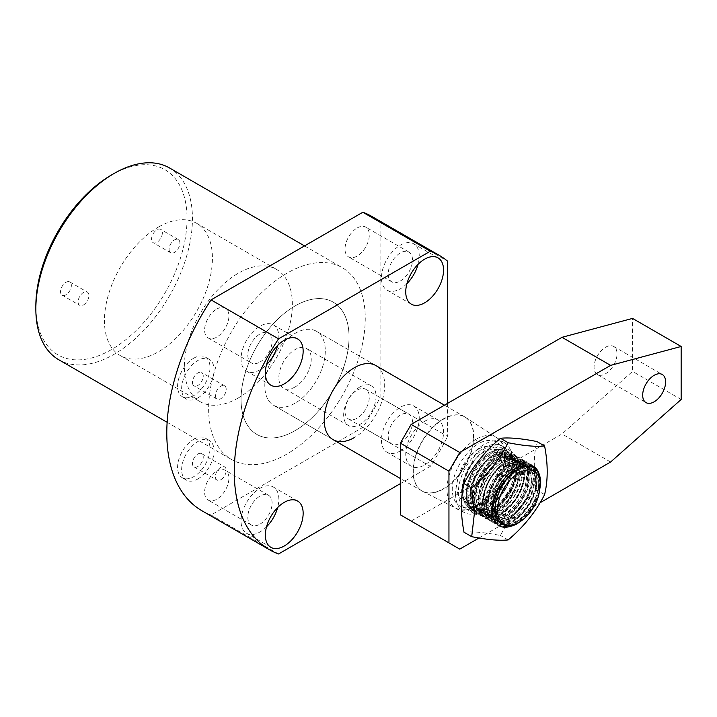 <?xml version="1.0" encoding="UTF-8"?>
<svg xmlns="http://www.w3.org/2000/svg" width="717" height="717" viewBox="0 0 717 717"><rect width="100%" height="100%" fill="white"/><g stroke="black" fill="none" stroke-linecap="round" stroke-linejoin="round"><path stroke-width="0.54" stroke-dasharray="3.58 2.69" d="M169.517 167.957A110.732 63.93 -60 0 1 186.492 256.686A110.732 63.93 -60 0 1 114.146 354.27A110.732 63.93 -60 0 1 58.785 359.755M286.952 273.204A110.732 63.93 120 0 0 214.607 370.788A110.732 63.93 120 0 0 231.582 459.516A110.732 63.93 120 0 0 286.952 454.031A110.732 63.93 120 0 0 359.289 356.457A110.732 63.93 120 0 0 342.314 267.719A110.732 63.93 120 0 0 286.952 273.204M111.449 175.002A106.914 61.725 -60 0 1 187.047 218.649A106.914 61.725 -60 0 1 111.449 349.591A106.914 61.725 -60 0 1 35.85 305.944M193.796 358.159A22.908 13.229 -60 0 1 205.259 357.03A22.908 13.229 -60 0 1 208.764 375.385A22.908 13.229 -60 0 1 193.796 395.578A22.908 13.229 -60 0 1 182.342 396.707A22.908 13.229 -60 0 1 178.829 378.352A22.908 13.229 -60 0 1 193.796 358.159M197.847 397.917A22.908 13.229 120 0 0 212.815 377.725A22.908 13.229 120 0 0 209.301 359.369A22.908 13.229 120 0 0 197.847 360.499A22.908 13.229 120 0 0 182.88 380.691A22.908 13.229 120 0 0 186.393 399.046A22.908 13.229 120 0 0 197.847 397.917M197.847 478.974A22.908 13.229 120 0 0 212.815 458.79A22.908 13.229 120 0 0 209.301 440.426A22.908 13.229 120 0 0 197.847 441.564A22.908 13.229 120 0 0 182.88 461.748A22.908 13.229 120 0 0 186.393 480.112A22.908 13.229 120 0 0 197.847 478.974M193.796 439.225A22.908 13.229 -60 0 1 205.259 438.087A22.908 13.229 -60 0 1 208.764 456.451A22.908 13.229 -60 0 1 193.796 476.635A22.908 13.229 -60 0 1 182.342 477.773A22.908 13.229 -60 0 1 178.829 459.409A22.908 13.229 -60 0 1 193.796 439.225M400.346 443.124A17.181 9.921 120 0 0 411.576 427.977A17.181 9.921 120 0 0 408.941 414.211A17.181 9.921 120 0 0 400.346 415.062A17.181 9.921 120 0 0 389.125 430.2A17.181 9.921 120 0 0 391.76 443.975A17.181 9.921 120 0 0 400.346 443.124M357.147 390.12A17.181 9.921 -60 0 1 365.742 389.268A17.181 9.921 -60 0 1 368.377 403.044A17.181 9.921 -60 0 1 357.147 418.181A17.181 9.921 -60 0 1 348.561 419.033A17.181 9.921 -60 0 1 345.926 405.266A17.181 9.921 -60 0 1 357.147 390.12M357.147 227.997A17.181 9.921 -60 0 1 365.742 227.146A17.181 9.921 -60 0 1 368.377 240.921A17.181 9.921 -60 0 1 357.147 256.059A17.181 9.921 -60 0 1 348.561 256.91A17.181 9.921 -60 0 1 345.926 243.144A17.181 9.921 -60 0 1 357.147 227.997M400.346 281.001A17.181 9.921 120 0 0 411.576 265.864A17.181 9.921 120 0 0 408.941 252.088A17.181 9.921 120 0 0 400.346 252.94A17.181 9.921 120 0 0 389.125 268.086A17.181 9.921 120 0 0 391.76 281.853A17.181 9.921 120 0 0 400.346 281.001M216.749 471.177A17.181 9.921 -60 0 1 225.344 470.334A17.181 9.921 -60 0 1 227.979 484.1A17.181 9.921 -60 0 1 216.749 499.238A17.181 9.921 -60 0 1 208.163 500.09A17.181 9.921 -60 0 1 205.528 486.323A17.181 9.921 -60 0 1 216.749 471.177M259.948 524.181A17.181 9.921 120 0 0 271.178 509.043A17.181 9.921 120 0 0 268.543 495.268A17.181 9.921 120 0 0 259.948 496.119A17.181 9.921 120 0 0 248.727 511.266A17.181 9.921 120 0 0 251.362 525.032A17.181 9.921 120 0 0 259.948 524.181M259.948 362.058A17.181 9.921 120 0 0 271.178 346.92A17.181 9.921 120 0 0 268.543 333.154A17.181 9.921 120 0 0 259.948 334.005A17.181 9.921 120 0 0 248.727 349.143A17.181 9.921 120 0 0 251.362 362.91A17.181 9.921 120 0 0 259.948 362.058M216.749 309.063A17.181 9.921 -60 0 1 225.344 308.211A17.181 9.921 -60 0 1 227.979 321.978A17.181 9.921 -60 0 1 216.749 337.115A17.181 9.921 -60 0 1 208.163 337.967A17.181 9.921 -60 0 1 205.528 324.201A17.181 9.921 -60 0 1 216.749 309.063M162.347 232.908A7.636 4.41 -60 0 1 159.013 240.598A7.636 4.41 -60 0 1 153.124 242.642A7.636 4.41 -60 0 1 151.547 239.146A7.636 4.41 -60 0 1 154.881 231.466A7.636 4.41 -60 0 1 160.76 229.413A7.636 4.41 -60 0 1 162.347 232.908M169.095 249.283A7.636 4.41 120 0 0 170.673 252.778A7.636 4.41 120 0 0 176.561 250.726A7.636 4.41 120 0 0 179.895 243.045A7.636 4.41 120 0 0 178.309 239.55A7.636 4.41 120 0 0 172.43 241.593A7.636 4.41 120 0 0 169.095 249.283M83.504 304.931A7.636 4.41 120 0 0 88.496 298.2A7.636 4.41 120 0 0 87.322 292.079A7.636 4.41 120 0 0 83.504 292.455A7.636 4.41 120 0 0 78.52 299.186A7.636 4.41 120 0 0 79.686 305.308A7.636 4.41 120 0 0 83.504 304.931M65.955 282.328A7.636 4.41 -60 0 1 69.773 281.951A7.636 4.41 -60 0 1 70.947 288.073A7.636 4.41 -60 0 1 65.955 294.795A7.636 4.41 -60 0 1 62.137 295.18A7.636 4.41 -60 0 1 60.963 289.059A7.636 4.41 -60 0 1 65.955 282.328M192.452 382.322A7.636 4.41 120 0 0 194.029 385.818A7.636 4.41 120 0 0 199.918 383.774A7.636 4.41 120 0 0 203.252 376.093A7.636 4.41 120 0 0 201.665 372.598A7.636 4.41 120 0 0 195.786 374.641A7.636 4.41 120 0 0 192.452 382.322M215.396 395.578A7.636 4.41 120 0 0 216.982 399.073A7.636 4.41 120 0 0 222.87 397.03A7.636 4.41 120 0 0 226.196 389.34A7.636 4.41 120 0 0 224.618 385.845A7.636 4.41 120 0 0 218.73 387.888A7.636 4.41 120 0 0 215.396 395.578M220.8 479.754A7.636 4.41 120 0 0 225.792 473.023A7.636 4.41 120 0 0 224.618 466.901A7.636 4.41 120 0 0 220.8 467.287A7.636 4.41 120 0 0 215.808 474.009A7.636 4.41 120 0 0 216.982 480.13A7.636 4.41 120 0 0 220.8 479.754M197.847 454.031A7.636 4.41 -60 0 1 201.665 453.655A7.636 4.41 -60 0 1 202.839 459.776A7.636 4.41 -60 0 1 197.847 466.507A7.636 4.41 -60 0 1 194.029 466.884A7.636 4.41 -60 0 1 192.864 460.762A7.636 4.41 -60 0 1 197.847 454.031M424.652 421.3A26.726 15.433 -60 0 1 438.015 419.974A26.726 15.433 -60 0 1 442.111 441.394A26.726 15.433 -60 0 1 424.652 464.948A26.726 15.433 -60 0 1 411.289 466.274A26.726 15.433 -60 0 1 407.184 444.854A26.726 15.433 -60 0 1 424.652 421.3M400.346 450.912A26.726 15.433 120 0 0 417.814 427.359A26.726 15.433 120 0 0 413.718 405.947A26.726 15.433 120 0 0 400.346 407.265A26.726 15.433 120 0 0 382.887 430.818A26.726 15.433 120 0 0 386.983 452.239A26.726 15.433 120 0 0 400.346 450.912M406.933 283.627A26.726 15.433 -60 0 1 400.346 288.799A26.726 15.433 -60 0 1 386.983 290.116A26.726 15.433 -60 0 1 382.887 268.705A26.726 15.433 -60 0 1 400.346 245.151A26.726 15.433 -60 0 1 413.718 243.825A26.726 15.433 -60 0 1 418.065 264.349M266.536 526.807A26.726 15.433 -60 0 1 259.948 531.978A26.726 15.433 -60 0 1 246.585 533.296A26.726 15.433 -60 0 1 242.489 511.884A26.726 15.433 -60 0 1 259.948 488.331A26.726 15.433 -60 0 1 273.311 487.004A26.726 15.433 -60 0 1 277.667 507.528M277.667 345.406A26.726 15.433 120 0 0 273.311 324.882A26.726 15.433 120 0 0 259.948 326.208A26.726 15.433 120 0 0 242.489 349.762A26.726 15.433 120 0 0 246.585 371.182A26.726 15.433 120 0 0 259.948 369.855A26.726 15.433 120 0 0 266.536 364.684M375.833 365.553L316.43 331.263A42.769 24.692 120 0 0 295.054 333.378A42.769 24.692 120 0 0 267.109 371.065A42.769 24.692 120 0 0 273.67 405.329A42.769 24.692 120 0 0 295.054 403.214A42.769 24.692 120 0 0 322.991 365.527A42.769 24.692 120 0 0 316.43 331.263A42.769 24.692 -60 0 1 322.991 365.527A42.769 24.692 -60 0 1 295.054 403.214A42.769 24.692 -60 0 1 273.67 405.329A42.769 24.692 -60 0 1 267.109 371.065A42.769 24.692 -60 0 1 295.054 333.378A42.769 24.692 -60 0 1 316.43 331.263L375.833 365.553A42.769 24.692 -60 0 1 382.385 399.826A42.769 24.692 -60 0 1 354.449 437.513M295.054 430.648A76.369 44.096 120 0 0 344.94 363.358A76.369 44.096 120 0 0 333.235 302.162A76.369 44.096 120 0 0 295.054 305.944A76.369 44.096 120 0 0 245.16 373.234A76.369 44.096 120 0 0 256.865 434.43A76.369 44.096 120 0 0 295.054 430.648A76.369 44.096 120 0 0 344.94 363.358A76.369 44.096 120 0 0 333.235 302.162A76.369 44.096 120 0 0 295.054 305.944A76.369 44.096 120 0 0 245.16 373.234A76.369 44.096 120 0 0 256.865 434.43A76.369 44.096 120 0 0 295.054 430.648M158.43 227.065A76.369 44.096 -60 0 1 196.61 223.283A76.369 44.096 -60 0 1 208.315 284.479A76.369 44.096 -60 0 1 158.43 351.778A76.369 44.096 -60 0 1 120.25 355.56A76.369 44.096 -60 0 1 108.545 294.364A76.369 44.096 -60 0 1 158.43 227.065M201.988 510.791A169.929 98.112 120 0 0 211.049 515.003L362.838 427.368A169.92 98.104 120 0 0 380.1 397.469L380.1 222.207A169.92 98.104 120 0 0 371.908 216.471M380.1 222.207L447.596 261.185M447.596 403.366L447.596 436.438L380.1 397.469M362.838 427.368L430.334 466.337A169.92 98.104 120 0 0 447.596 436.438M278.546 553.972L211.049 515.003M430.334 466.337L400.346 483.652M238.349 397.917A76.369 44.096 -60 0 1 200.168 401.699A76.369 44.096 -60 0 1 188.463 340.503A76.369 44.096 -60 0 1 238.349 273.204A76.369 44.096 -60 0 1 276.538 269.422A76.369 44.096 -60 0 1 288.243 330.618A76.369 44.096 -60 0 1 238.349 397.917M443.276 418.961A42.769 24.692 120 0 0 415.34 456.648A42.769 24.692 120 0 0 421.901 490.912A42.769 24.692 120 0 0 422.564 491.279A42.769 24.692 120 0 0 443.276 488.797A42.769 24.692 120 0 0 471.033 451.71A42.769 24.692 120 0 0 465.315 417.24A42.769 24.692 120 0 0 464.661 416.837A42.769 24.692 120 0 0 443.276 418.961M483.778 452.319A30.544 17.638 120 0 0 472.978 461.891L471.634 459.973A34.362 19.843 -60 0 1 483.778 449.2A34.362 19.843 -60 0 1 500.959 447.498A34.362 19.843 -60 0 1 494.542 496.2L487.157 502.68C481.681 507.107 475.532 508.21 468.712 506.005C463.083 501.452 460.771 495.895 461.784 489.344L463.791 479.341A30.544 17.638 120 0 0 468.506 503.71A30.544 17.638 120 0 0 483.778 502.205A30.544 17.638 120 0 0 503.737 475.281A30.544 17.638 120 0 0 499.05 450.805A30.544 17.638 120 0 0 483.778 452.319M478.382 449.2A30.544 17.638 120 0 0 458.423 476.115A30.544 17.638 120 0 0 463.11 500.6A30.544 17.638 120 0 0 478.382 499.086A30.544 17.638 120 0 0 498.333 472.162A30.544 17.638 120 0 0 493.654 447.686A30.544 17.638 120 0 0 478.382 449.2M472.978 461.891L472.557 461.649C468.47 467.036 465.548 472.933 463.791 479.341M539.148 493L526.941 514.905L515.881 523.849L506.327 526.941L498.19 525.265L491.163 514.51L492.167 497.284L500.735 479.306L513.856 466.561L522.899 463.182L530.535 464.571L535.545 470.486L537.141 480.014C537.141 494.613 525.158 514.6 511.83 521.519L502.285 524.602L494.147 522.926L488.627 516.715L486.52 506.901C486.825 500.69 487.282 496.98 487.901 495.77L489.657 490.204L493.923 481.268C496.37 476.608 503.934 467.278 509.805 464.231L518.857 460.852L526.484 462.232L531.503 468.147L533.098 477.674C533.089 492.274 521.107 512.261 507.779 519.171L498.225 522.263L490.096 520.587L484.575 514.376L482.469 504.562C481.797 489.568 493.108 469.196 505.763 461.891L515.075 458.477L522.433 459.902L523.804 460.843C527.389 463.845 529.128 468.676 529.047 475.335C529.038 489.935 517.056 509.921 503.728 516.84L494.183 519.924L486.045 518.248L480.524 512.037L478.418 502.223C477.746 487.228 489.057 466.857 501.712 459.552L510.755 456.173L518.382 457.554L523.401 463.469L524.996 472.996C524.987 487.605 513.005 507.582 499.686 514.501L490.132 517.584L481.994 515.908L476.473 509.697L474.367 499.883C473.695 484.889 485.006 464.517 497.661 457.213L506.704 453.834L514.331 455.223L519.341 461.139L520.945 470.657C520.578 475.765 519.87 479.646 518.839 482.317C517.342 486.861 515.496 490.858 513.318 494.309C512.547 495.886 507.269 503.092 505.189 504.804C500.887 508.81 497.706 511.266 495.635 512.162L486.081 515.245L477.943 513.569L472.422 507.358L470.316 497.544C469.456 492.077 473.874 477.773 476.93 473.301C480.202 467.618 481.179 466.543 484.558 462.528C485.615 461.103 491.674 455.689 493.61 454.874L497.715 452.803L510.28 452.884L515.299 458.799L516.894 468.318C516.894 482.926 504.902 502.904 491.584 509.823L482.03 512.906L473.892 511.23L468.371 505.028L466.274 495.205C465.602 480.211 476.913 459.839 489.559 452.535L498.602 449.156L506.238 450.545L511.248 456.46L512.843 465.978C512.843 480.587 500.851 500.565 487.533 507.484L477.979 510.576L469.841 508.891L464.32 502.689L462.223 492.875C461.551 477.872 472.862 457.5 485.508 450.195L493.619 446.96L502.187 448.206L507.062 453.816L508.792 463.639C508.174 475.075 503.424 485.929 494.542 496.2M477.943 513.569L472.342 507.313L470.244 497.499C469.572 482.505 480.883 462.133 493.529 454.829L502.572 451.45L510.199 452.839L515.218 458.746L516.814 468.273C516.814 482.864 504.813 502.868 491.503 509.778L481.949 512.861L473.82 511.185L468.291 504.974L466.184 495.16C465.808 493.556 467.126 484.737 467.789 483.213C469.626 477.594 469.223 477.889 472.799 470.917L480.426 460.135C483.33 456.998 486.35 454.444 489.478 452.49L498.521 449.111L506.148 450.491L511.167 456.415L512.763 465.933C513.157 466.48 512.449 470.361 510.656 477.594C510.298 479.646 506.193 488.277 505.144 489.594C501.846 494.533 501.981 494.757 497.006 500.081C496.424 501.156 493.233 503.612 487.452 507.439L477.898 510.522L469.769 508.846L464.24 502.644L462.142 492.821L462.797 484.988L465.064 476.724L468.748 468.577L473.614 461.121L471.634 459.973M526.484 462.232L519.054 460.771L509.724 464.177C497.078 471.49 485.767 491.853 486.44 506.856L488.546 516.67L494.067 522.881L502.205 524.557L511.75 521.465C525.077 514.555 537.06 494.569 537.06 479.96L535.465 470.442L530.455 464.526L522.827 463.137L513.775 466.516L500.654 479.261L492.086 497.239L491.082 514.465L498.109 525.211L506.247 526.896L515.801 523.804C520.829 521.017 525.444 516.921 529.666 511.517C536.674 501.783 540.277 492.077 540.484 482.398M522.433 459.893L514.654 458.477L505.673 461.847C493.027 469.151 481.716 489.523 482.389 504.517L484.495 514.331L490.016 520.542L498.154 522.218L507.708 519.126C521.026 512.216 533.009 492.229 533.018 477.63C533.107 470.97 531.36 466.131 527.784 463.137L526.403 462.187M522.352 459.848L527.371 465.781L528.967 475.29C529.343 480.883 525.122 493.583 521.34 498.942C517.629 504.759 516.939 505.36 513.202 509.428C510.459 512.234 507.277 514.689 503.648 516.787L494.103 519.879L485.965 518.203L480.444 511.992L478.338 502.178L478.678 496.361L479.915 490.32L484.253 479.234C487.47 473.525 490.168 469.59 492.346 467.412C495.608 463.836 498.7 461.192 501.631 459.507L510.674 456.129L518.301 457.509L523.32 463.424L524.916 472.951C524.907 487.551 512.924 507.537 499.606 514.456L490.052 517.54L481.914 515.864L476.393 509.653L474.296 499.839C473.623 484.844 484.934 464.473 497.58 457.168L501.685 455.089L514.25 455.17L519.269 461.085L520.865 470.612C520.856 485.221 508.873 505.198 495.555 512.117L486.001 515.2L477.863 513.524M526.941 514.905L529.666 511.517M518.508 522.684C525.731 518.301 531.548 511.714 535.966 502.922M472.557 461.649L473.345 462.42L468.9 469.393L465.647 477.02C463.98 480.982 463.164 489.881 463.729 491.754C464.517 500.645 470.46 506.059 478.087 504.867C481.349 504.777 487.184 501.604 489.487 499.722L495.958 493.601L500.717 487.058L504.445 479.673L506.704 472.207C507.681 467.215 507.555 462.949 506.319 459.409C503.388 452.302 497.706 450.608 489.263 454.318C484.862 456.792 481.161 459.947 478.167 463.774L473.552 470.63L470.092 478.185L468.084 485.893L467.69 493.108C467.968 497.616 469.348 501.219 471.822 503.917C475.613 507.412 477.047 507.062 481.295 507.295C487.112 506.444 488.214 505.503 493.26 502.267L499.041 497.015L504.096 490.473C507.188 485.642 509.33 480.704 510.513 475.667C512.637 464.921 510.638 458.127 504.508 455.286C493.063 448.69 470.029 475.55 471.696 494.398L472.709 500.753L475.344 505.655C477.683 508.371 480.731 509.706 484.504 509.67C487.784 509.859 492.991 507.672 496.46 505.216L502.267 500.233L507.457 493.843C521.635 474.197 515.415 450.706 499.104 458.199L493.404 461.479L487.874 466.57L482.98 473.059L479.135 480.462C477.002 485.23 475.801 491.1 475.738 495.599C475.721 500.439 476.76 504.347 478.866 507.322C481.34 510.271 484.083 511.821 487.103 511.965L493.565 511.104L499.48 508.236L505.413 503.486L510.737 497.284L518.006 482.649C521.035 473.435 519.323 463.155 513.892 460.574C510.683 459.05 507.385 458.925 504.015 460.206L498.315 463.2L492.722 468.04L487.703 474.367L483.67 481.672C481.394 486.718 480.103 491.79 479.816 496.899C479.718 504.033 480.578 504.947 482.46 508.998C484.8 512.395 487.614 514.161 490.903 514.277C498.046 515.12 507.313 509.572 514.026 500.645C517.504 495.985 520.067 491.154 521.698 486.135C523.383 481.609 523.831 475.676 523.338 472.198C521.949 463.72 517.145 460.413 508.918 462.277C501.819 463.944 492.382 473.605 488.259 482.846L485.337 490.527L483.939 498.127C483.572 503.119 484.289 507.286 486.099 510.629C489.657 517.28 497.965 518.525 505.754 513.999C523.428 505.306 534.165 473.525 523.159 466.059C520.515 464.042 517.405 463.478 513.829 464.383C511.131 464.553 504.212 469.043 502.536 471.024C499.023 474.134 495.348 479.261 492.92 483.975C490.428 488.492 488.6 494.811 488.107 499.265C487.668 504.643 488.134 508.765 489.487 511.615C490.598 515.102 494.891 518.373 497.401 518.678C504.176 520.363 513.569 515.747 520.524 507.322C527.192 499.901 532.399 486.861 531.62 478.786C531.163 474.009 529.881 470.702 527.757 468.864C525.955 466.131 519.897 466.202 518.696 466.543L513.103 468.595L507.403 472.611C503.684 475.864 500.394 480.076 497.526 485.23L494.183 492.83L492.292 500.502C491.512 507.968 491.996 508.891 493.421 513.713C496.98 521.187 503.146 523.159 511.938 519.619C516.186 517.665 520.13 514.654 523.751 510.603L528.725 503.979L532.561 496.612C536.872 485.875 536.782 477.576 532.31 471.723C527.094 467.045 520.434 467.878 512.314 474.215L506.892 479.682L502.205 486.458C499.516 490.822 497.329 497.141 496.531 501.703C494.622 511.992 497.849 520.811 504.042 522.89C517.163 529.361 540.053 504.275 539.74 485.481L540.475 483.894L540.457 485.068M473.614 461.121L473.345 462.42M359.853 387.001A22.908 13.229 120 0 0 344.886 407.193A22.908 13.229 120 0 0 348.399 425.548A22.908 13.229 120 0 0 359.853 424.419A22.908 13.229 120 0 0 374.821 404.227A22.908 13.229 120 0 0 371.307 385.871A22.908 13.229 120 0 0 359.853 387.001M295.054 387.001A22.908 13.229 -60 0 1 283.591 388.139A22.908 13.229 -60 0 1 280.087 369.784A22.908 13.229 -60 0 1 295.054 349.591A22.908 13.229 -60 0 1 306.509 348.453A22.908 13.229 -60 0 1 310.013 366.817A22.908 13.229 -60 0 1 295.054 387.001M605.551 347.252A16.231 9.366 -60 0 1 613.662 346.445A16.231 9.366 -60 0 1 616.154 359.45A16.231 9.366 -60 0 1 605.551 373.754A16.231 9.366 -60 0 1 597.44 374.561A16.231 9.366 -60 0 1 594.949 361.556A16.231 9.366 -60 0 1 605.551 347.252M517.799 467.287A36.271 20.945 -60 0 1 501.963 503.791A36.271 20.945 -60 0 1 474.009 513.506A36.271 20.945 -60 0 1 466.498 496.899A36.271 20.945 -60 0 1 482.335 460.395A36.271 20.945 -60 0 1 510.289 450.679A36.271 20.945 -60 0 1 517.799 467.287M509.697 462.608A36.271 20.945 -60 0 1 493.87 499.113A36.271 20.945 -60 0 1 465.916 508.828A36.271 20.945 -60 0 1 458.396 492.221A36.271 20.945 -60 0 1 474.233 455.716A36.271 20.945 -60 0 1 502.187 446.001A36.271 20.945 -60 0 1 509.697 462.608M473.794 436.572A42.769 24.692 -60 0 1 455.555 479.153A42.769 24.692 -60 0 1 422.842 491.432A42.769 24.692 -60 0 1 413.306 471.49A42.769 24.692 -60 0 1 432.414 428.004A42.769 24.692 -60 0 1 465.584 417.393A42.769 24.692 -60 0 1 473.794 436.572M455.582 493.852A40.269 23.249 120 0 0 464.544 512.628A40.269 23.249 120 0 0 495.348 501.066A40.269 23.249 120 0 0 512.521 460.977A40.269 23.249 120 0 0 504.795 442.918A40.269 23.249 120 0 0 473.561 452.902A40.269 23.249 120 0 0 455.582 493.852M479.01 538.001L540.071 502.751M400.346 514.824L411.146 521.062L562.011 433.964L632.546 371.415L632.546 318.411M681.15 399.477L632.546 371.415M610.615 462.017L562.011 433.964M459.749 549.123L411.146 521.062M492.149 510.154A34.362 19.843 -60 0 1 467.851 496.415L467.851 496.119A34.362 19.843 -60 0 1 492.149 454.031A34.362 19.843 -60 0 1 516.446 468.058A34.362 19.843 -60 0 1 492.149 510.154M463.998 532.229C472.593 531.306 484.746 532.39 500.448 535.482C509.043 518.481 521.196 503.361 536.899 490.132C533.439 471.938 533.439 455.743 536.899 441.538M524.736 466.552L534.407 469.832L538.592 480.56L538.682 483.24C538.79 496.684 527.909 515.066 515.801 521.465L507.125 524.342L499.749 522.854L494.766 517.208L492.92 508.254C492.409 494.569 502.886 475.963 514.582 469.321L522.962 466.274L530.033 467.592L534.712 473.059L536.253 481.833C536.352 495.286 525.471 513.659 513.372 520.067L504.696 522.944L497.32 521.447L492.337 515.801L490.491 506.856C489.98 493.171 500.457 474.555 512.153 467.923L520.524 464.867L527.604 466.184L532.283 471.652L533.824 480.435C533.923 493.879 523.043 512.261 510.943 518.66L502.267 521.537L494.882 520.049L489.908 514.403L488.062 505.449C487.551 491.763 498.028 473.157 509.724 466.516C513.632 464.204 517.28 463.173 520.659 463.415L525.176 464.786L529.845 470.253L531.396 479.028C531.494 492.48 520.614 510.854 508.514 517.262L499.839 520.13L492.454 518.642L487.479 512.996L485.624 504.051C485.122 490.365 495.599 471.75 507.295 465.118L515.666 462.062L522.747 463.379L527.416 468.846L528.967 477.621C529.065 491.073 518.185 509.455 506.077 515.855L497.401 518.732L490.025 517.244L485.042 511.597L483.195 502.644C482.693 488.958 493.162 470.352 504.867 463.711L513.238 460.664L520.309 461.972L524.987 467.448L526.529 476.222C526.637 489.675 515.756 508.048 503.648 514.456L494.972 517.324L487.596 515.837L482.613 510.19L480.766 501.237C480.265 487.56 490.733 468.945 502.438 462.313L510.809 459.256L517.88 460.574L522.559 466.041L524.1 474.815C523.688 484.62 519.843 494.103 512.556 503.289L501.219 513.049L492.543 515.926L485.167 514.439L480.184 508.792L478.338 499.839C477.827 486.153 488.304 467.547 500.009 460.906L508.38 457.858L515.451 459.167L520.13 464.643L521.671 473.417C521.779 486.87 510.898 505.243 498.79 511.642L490.114 514.519L482.738 513.031L477.755 507.385L475.909 498.432C475.398 484.755 485.875 466.14 497.58 459.507L505.951 456.451L513.022 457.769L517.701 463.236L519.242 472.01C519.35 485.463 508.47 503.845 496.361 510.244L487.685 513.121L480.309 511.624L475.326 505.987L473.48 497.033C472.969 483.348 483.446 464.733 495.142 458.1L503.522 455.053L510.594 456.362L515.272 461.838L516.814 470.612C516.912 484.065 506.032 502.438 493.932 508.837L485.239 511.714L477.872 510.226L472.897 504.58L471.051 495.626L467.851 496.119L469.877 494.954A31.503 18.185 -60 0 1 483.625 463.254A31.503 18.185 -60 0 1 507.905 454.811A31.503 18.185 -60 0 1 514.421 469.232A31.503 18.185 -60 0 1 514.295 472.082C513.623 486.359 502.133 504.221 490.249 510.011C476.904 515.55 469.438 511.015 467.851 496.424C467.09 525.005 503.486 514.949 514.358 484.199C527.622 453.646 501.416 439.127 481.86 466.175C460.87 491.297 471.087 527.183 495.286 511.857C519.538 499.722 529.397 452.983 508.353 453.108C488.68 449.667 462.689 495.33 476.124 511.149C487.157 529.917 523.455 498.44 522.532 471.696C524.378 443.375 488.77 452.992 478.239 484.163C465.306 515.138 491.898 530.75 512.404 504.06L510.217 501.936C517.495 492.749 521.34 483.258 521.761 473.462L520.21 464.688L515.532 459.221L508.461 457.903L500.09 460.95C488.394 467.592 477.916 486.198 478.418 499.883L480.273 508.837L485.248 514.483L492.633 515.971L501.308 513.094C513.408 506.695 524.288 488.322 524.19 474.869L522.639 466.095L517.97 460.619L510.889 459.31L502.518 462.357C490.822 468.99 480.345 487.605 480.856 501.291L482.702 510.244L487.677 515.881L495.062 517.378L503.737 514.501C515.837 508.102 526.717 489.72 526.619 476.267L525.077 467.493L520.399 462.026L513.318 460.708L504.947 463.765C493.251 470.397 482.774 489.003 483.285 502.689L485.131 511.642L490.114 517.289L497.49 518.776L506.166 515.899C518.266 509.5 529.146 491.127 529.047 477.674L527.506 468.9L522.827 463.424L518.31 462.062C514.931 461.82 511.284 462.85 507.376 465.163C495.68 471.804 485.203 490.41 485.714 504.096L487.56 513.049L492.543 518.696L499.919 520.183L508.595 517.307C520.703 510.907 531.584 492.525 531.476 479.073L529.935 470.298L525.256 464.831L518.185 463.514L509.814 466.57C498.109 473.202 487.632 491.817 488.143 505.494L489.989 514.447L494.972 520.094L502.348 521.582L511.024 518.714C523.132 512.305 534.013 493.932 533.905 480.48L532.364 471.705L527.685 466.229L520.614 464.921L512.243 467.968C500.538 474.609 490.061 493.215 490.571 506.901L492.418 515.855L497.401 521.501L504.777 522.989L513.453 520.112C525.561 513.713 536.441 495.33 536.334 481.878L534.792 473.103L530.114 467.636L523.043 466.319L514.672 469.375C502.967 476.007 492.498 494.622 493 508.308L494.174 508.98M514.295 472.082L514.465 469.259L512.924 460.475L508.245 455.008L497.087 454.677L484.405 463.738L474.645 479.108L471.132 495.68L472.978 504.634L477.961 510.271L489.577 510.863L502.716 502.079L512.924 486.96L516.894 470.657L515.353 461.882L510.674 456.415L499.507 456.084L486.834 465.136L477.083 480.515L473.561 497.078L475.407 506.032L480.39 511.678L492.014 512.27L505.144 503.477L515.353 488.367L519.323 472.064L517.782 463.281L513.103 457.813L501.945 457.491L489.263 466.543L479.512 481.923L475.989 498.485L477.845 507.439L482.819 513.076L495.895 513.13L510.217 501.936M538.592 480.56L538.727 483.258C539.032 496.827 528.348 515.326 516.446 521.842L507.923 524.808L499.749 522.854M469.877 494.954L471.051 495.626M544.606 494.587L536.899 490.132M508.156 539.928L500.448 535.482M520.408 521.519L531.781 509.034L539.112 493.153M520.659 463.415L520.506 460.117C541.9 459.991 531.27 507.842 506.695 519.278C480.999 534.631 473.381 493.332 496.971 469.689C519.44 443.554 541.693 468.273 522.854 498.781C508.846 525.104 479.153 528.357 479.996 503.137C478.176 474.564 516.849 442.246 525.453 464.257C534.783 480.247 512.395 518.991 493.027 519.269C468.73 523.267 475.649 473.57 500.636 459.669C524.539 443.115 534.479 479.09 512.404 504.06L512.556 503.289M518.31 462.062L520.506 460.117C500.807 456.675 474.815 502.429 488.295 518.194C499.373 536.943 535.662 505.342 534.676 478.651C536.468 450.375 500.896 460.045 490.383 491.19C477.477 522.11 503.997 537.705 524.441 511.212C546.255 486.7 537.176 450.769 513.569 466.211C489.98 478.436 480.435 525.749 502.106 526.26C522.37 530.329 549.24 485.095 536.594 469.51C526.359 450.957 490.67 482.666 492.14 509.859M475.801 439.369A40.761 23.536 120 0 0 449.003 475.864A40.761 23.536 120 0 0 456.057 508.29A40.761 23.536 120 0 0 475.801 505.933A40.761 23.536 120 0 0 502.25 470.585A40.761 23.536 120 0 0 496.8 437.737A40.761 23.536 120 0 0 475.801 439.369L478.382 443.975C486.018 438.356 504.15 436.94 504.499 459.059C504.15 481.591 486.018 501.102 478.382 504.302L477.585 506.05L475.801 505.933M478.382 504.302C470.737 509.93 452.615 511.346 452.257 489.227C452.615 466.695 470.737 447.175 478.382 443.975M497.715 452.803L499.104 458.199L501.685 455.089M523.804 460.843L523.159 466.059L527.784 463.137M167.133 422.304L231.582 459.516M209.301 359.369L205.259 357.03M205.259 438.087L209.301 440.426M365.742 389.268L408.941 414.211M408.941 252.088L365.742 227.146M268.543 495.268L225.344 470.334M225.344 308.211L268.543 333.154M170.673 252.778L153.124 242.642M69.773 281.951L87.322 292.079M216.982 399.073L194.029 385.818M201.665 453.655L224.618 466.901M413.718 405.947L438.015 419.974M438.015 257.851L413.718 243.825M297.618 501.031L273.311 487.004M273.311 324.882L297.618 338.917M196.61 223.283L276.538 269.422M304.537 245.904L342.314 267.719M186.393 399.046L182.342 396.707M182.342 477.773L186.393 480.112M348.561 419.033L391.76 443.975M391.76 281.853L348.561 256.91M251.362 525.032L208.163 500.09M208.163 337.967L251.362 362.91M178.309 239.55L160.76 229.413M62.137 295.18L79.686 305.308M224.618 385.845L201.665 372.598M194.029 466.884L216.982 480.13M386.983 452.239L411.289 466.274M411.289 304.151L386.983 290.116M270.883 547.331L246.585 533.296M246.585 371.182L270.883 385.208M273.67 405.329L333.064 439.629L273.67 405.329M120.25 355.56L200.168 401.699M421.901 490.912L400.346 478.472M465.315 417.24L496.8 437.737C515.917 449.156 501.326 493.35 477.585 506.05C466.973 510.728 459.794 511.472 456.057 508.29L422.564 491.279M468.506 503.71L463.11 500.6M464.661 416.837L444.468 405.177M499.05 450.805L493.654 447.686M502.187 448.206L500.959 447.498M348.399 425.548L283.591 388.139M371.307 385.871L306.509 348.453M613.662 346.445L662.266 374.507M465.916 508.828L474.009 513.506M464.544 512.628L422.842 491.432M597.44 374.561L646.035 402.613M502.187 446.001L510.289 450.679M504.795 442.918L465.584 417.393"/><path stroke-width="1.08" d="M167.133 422.304L58.785 359.755A110.732 63.93 -60 0 1 35.85 309.063A110.732 63.93 -60 0 1 114.146 173.442L114.146 173.442A110.732 63.93 -60 0 1 169.517 167.957L304.537 245.904M35.85 309.063L35.85 305.944A106.914 61.725 -60 0 1 111.449 175.002L114.146 173.442L111.449 175.002M418.065 264.349A26.726 15.433 -60 0 1 406.933 283.627M424.652 259.178A26.726 15.433 -60 0 1 438.015 257.851A26.726 15.433 -60 0 1 442.111 279.272A26.726 15.433 -60 0 1 424.652 302.825A26.726 15.433 -60 0 1 411.289 304.151A26.726 15.433 -60 0 1 407.184 282.731A26.726 15.433 -60 0 1 424.652 259.178M277.667 507.528A26.726 15.433 -60 0 1 266.536 526.807M284.246 502.357A26.726 15.433 -60 0 1 297.618 501.031A26.726 15.433 -60 0 1 301.714 522.451A26.726 15.433 -60 0 1 284.246 546.004A26.726 15.433 -60 0 1 270.883 547.331A26.726 15.433 -60 0 1 266.787 525.911A26.726 15.433 -60 0 1 284.246 502.357M284.246 340.234A26.726 15.433 -60 0 1 297.618 338.917A26.726 15.433 -60 0 1 301.714 360.328A26.726 15.433 -60 0 1 284.246 383.882A26.726 15.433 -60 0 1 270.883 385.208A26.726 15.433 -60 0 1 266.787 363.788A26.726 15.433 -60 0 1 284.246 340.234M266.536 364.684A26.726 15.433 120 0 0 277.667 345.406M354.449 437.513A42.769 24.692 -60 0 1 333.064 439.629A42.769 24.692 -60 0 1 326.513 405.356A42.769 24.692 -60 0 1 354.449 367.669A42.769 24.692 -60 0 1 375.833 365.553L444.468 405.177M447.596 403.366L447.596 261.185A169.92 98.104 120 0 0 439.404 255.44L371.908 216.471A169.92 98.104 120 0 0 362.838 212.25L211.049 299.885A169.929 98.112 120 0 0 201.988 510.791L269.484 549.76A169.929 98.112 120 0 0 278.546 553.972L400.346 483.652M211.049 299.885L278.546 338.854L430.334 251.219L362.838 212.25M439.404 255.44A169.92 98.104 120 0 0 430.334 251.219M278.546 338.854A169.929 98.112 120 0 0 269.484 549.76M518.884 522.469C505.763 528.563 498.557 524.405 497.284 509.993C498.557 494.103 505.763 481.636 518.884 472.584C531.996 466.489 539.202 470.639 540.484 485.051L539.74 485.481C539.883 491.235 538.628 497.051 535.966 502.922C531.566 511.732 525.866 518.248 518.884 522.469L518.508 522.684C504.858 529.155 497.105 524.925 495.259 509.993C494.497 496.254 504.992 476.93 517.226 469.716C531.225 462.635 538.978 466.866 540.484 482.398M540.457 485.068L539.148 493M540.475 483.894L540.484 485.051M654.146 401.816A16.231 9.366 120 0 0 664.749 387.512A16.231 9.366 120 0 0 662.266 374.507A16.231 9.366 120 0 0 654.146 375.314A16.231 9.366 120 0 0 643.552 389.609A16.231 9.366 120 0 0 646.035 402.613A16.231 9.366 120 0 0 654.146 401.816M540.071 502.751L610.615 462.017L681.15 399.477L681.15 346.472L610.615 365.374L459.749 452.472L448.95 471.177L448.95 542.886L459.749 549.123L479.01 538.001M681.15 346.472L632.546 318.411L562.011 337.313L411.146 424.41L400.346 443.124L400.346 514.824L448.95 542.886M610.615 365.374L562.011 337.313M411.146 424.41L459.749 452.472M448.95 471.177L400.346 443.124M463.998 483.625C460.538 497.831 460.538 514.026 463.998 532.229L471.705 536.674L474.331 513.892L471.705 488.08L463.998 483.625C472.772 466.4 484.916 451.289 500.448 438.284C509.222 437.37 521.367 438.463 536.899 441.538L544.606 445.992C548.066 464.069 548.066 480.265 544.606 494.587C536.011 511.588 523.858 526.708 508.156 539.928C499.561 540.851 487.408 539.767 471.705 536.674M500.699 523.401L495.868 517.844L494.174 508.98L492.149 510.154C493.592 526.368 501.694 531.037 516.446 524.181L520.408 521.519M471.705 488.08C487.228 475.075 499.382 459.956 508.156 442.73L500.448 438.284M508.156 442.73C523.679 445.813 535.832 446.897 544.606 445.992M493 508.308L492.14 509.859L497.723 489.854L512.619 471.714L524.736 466.552M539.112 493.153L540.752 482.093C539.309 465.88 531.207 461.201 516.446 468.058A34.362 19.843 120 0 0 492.149 509.859M400.346 478.472L333.064 439.629"/></g></svg>
